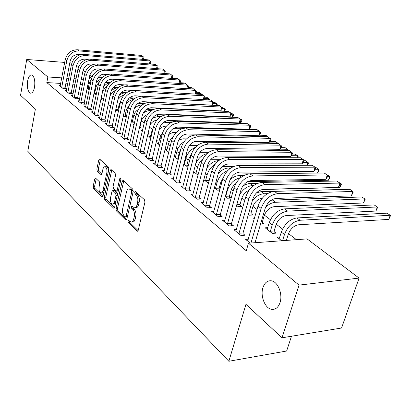 <?xml version="1.0" encoding="UTF-8"?>
<svg xmlns="http://www.w3.org/2000/svg" width="411" height="411" viewBox="0 0 411 411"><rect width="100%" height="100%" fill="white"/><g stroke="black" fill="none" stroke-linecap="round" stroke-linejoin="round"><path stroke-width="0.62" d="M127.991 220.938L128.304 222.556L137.007 231.085L137.361 231.28L138.209 230.355L144.949 202.135L144.472 199.767L135.522 191.639L134.685 192.209L135.008 193.833L136.149 194.876C137.695 196.653 138.188 199.14 137.634 202.335L137.084 204.683C136.509 206.815 135.594 207.838 134.33 207.755L131.91 206.003L131.315 206.671L131.633 208.29L132.758 209.358C134.284 211.167 134.772 213.648 134.227 216.808L133.683 219.125C133.128 221.195 132.234 222.187 131.006 222.104L128.566 220.291L127.991 220.938M129.455 221.061L129.809 222.485L138.132 230.612M136.185 192.245L136.524 193.792L137.664 194.835L136.149 194.876M132.799 206.748L133.143 208.233L134.269 209.297L132.758 209.358M34.555 87.137C35.3 80.448 34.313 76.374 31.611 74.925C29.762 74.905 28.421 76.934 27.594 81.024C26.859 87.661 27.845 91.71 30.553 93.174C32.371 93.215 33.707 91.206 34.555 87.137M280.009 302.645C282.994 294.122 277.79 281.396 271.224 280.8C267.376 280.472 264.612 282.758 262.937 287.659C260.081 296.084 265.116 308.666 271.779 309.36C275.54 309.709 278.283 307.469 280.009 302.645M95.732 178.271L95.47 178.127L94.715 179.052L93.153 186.373L93.549 188.505L101.974 196.761L102.262 196.92L103.022 196.006L108.874 169.25L108.458 167.066L99.549 159.083L98.774 160.043L96.852 169.039L97.253 171.171L101.147 174.711L101.923 173.771L102.894 169.281C103.325 167.524 104.029 166.671 105.005 166.717C106.639 167.534 107.245 169.599 106.824 172.908L102.986 190.493C102.565 192.189 101.887 193.006 100.952 192.954C99.318 192.122 98.707 190.057 99.113 186.758L99.739 183.866L99.339 181.708L95.732 178.271M60.72 83.423L46.813 82.575L246.261 250.751L248.47 243.199L307.053 238.894L359.096 278.088L299.054 285.111L248.47 243.199M46.813 82.575L47.84 76.97L26.73 59.477L64.691 62.421M359.096 278.088L341.567 328.009L282.023 337.796L245.948 304.34L228.855 361.269L27.778 151.294L35.387 109.069L20.55 95.306L26.73 59.477M282.023 337.796L299.054 285.111M115.969 208.644L116.395 210.894L125.638 219.947L125.972 220.132L126.788 219.207L133.241 191.459L132.779 189.152L123.279 180.527L122.987 180.372L122.144 181.343L115.969 208.644L117.448 208.588L117.88 210.833L126.716 219.464M113.528 208.084L104.713 199.443L104.302 197.254L110.189 170.447L110.996 169.481L115.111 173.108L115.537 175.322L113.082 186.368L113.508 188.587L116.364 191.156L117.176 190.211L119.781 178.636L120.361 177.958L120.875 179.633L114.628 207.334L113.842 208.254L113.528 208.084L114.299 208.053M228.855 361.269L286.637 351.015L291.476 336.239M66.474 90.389L65.231 90.322L68.961 93.405L72.351 93.585L71.334 92.747M93.965 93.549L95.599 94.833L96.22 94.864M79.225 100.859L77.905 100.793L81.846 104.05L85.298 104.209L84.219 103.325M108.165 104.682L108.936 105.293L110.872 105.38M92.706 111.92L91.304 111.864L95.47 115.306L98.984 115.44L97.844 114.499M123.243 116.344L126.377 116.462L125.201 115.542M106.978 123.624L105.483 123.577L109.901 127.225L113.472 127.328L112.265 126.336M139.406 128.057L141.327 128.114L140.084 127.143M134.001 124.944L133.359 124.441L134.109 124.466M122.113 136.031L120.515 136L125.206 139.874L128.838 139.94L127.559 138.887M156.637 140.444L157.166 140.454L156.719 140.105M150.837 138.147L148.864 136.601L150.513 136.637M138.199 149.208L136.483 149.193L141.466 153.308L145.165 153.339L143.804 152.219M168.782 152.219L165.309 149.501L167.077 149.517M155.312 163.229L153.473 163.229L158.78 167.616L162.545 167.601L161.091 166.409M187.945 167.251L183.815 164.01M184.02 163.203L184.683 163.203M173.57 178.169L171.587 178.194L177.254 182.88L181.087 182.813L179.535 181.539M203.83 179.705L207.206 182.35L208.737 182.325M193.088 194.126L190.94 194.187L197.008 199.196L200.902 199.073L199.243 197.712M225.285 196.53L227.442 198.22L231.136 198.102L229.436 196.782M213.997 211.208L211.665 211.311L218.174 216.689L222.13 216.494L220.353 215.035M248.336 214.604L249.092 215.2L252.837 215.02L251.018 213.602M236.459 229.538L233.916 229.692L240.913 235.477L244.935 235.21L243.019 233.638M267.767 227.648L265.167 227.807L272.303 233.402L276.105 233.15L274.152 231.629M82.431 84.748L80.237 84.615M74.966 84.291L72.911 84.168M67.733 83.849L65.811 83.736M296.429 239.675L288.512 233.612M282.588 229.076L276.233 224.211M270.417 219.751L264.391 215.138M257.014 209.487L252.96 206.384M244.838 200.167L241.915 197.927M233.114 191.182L231.244 189.754M221.812 182.525L220.928 181.852M186.841 155.743L186.055 155.142M177.85 148.859L176.468 147.801M169.132 142.18L167.19 140.696M160.675 135.707L158.209 133.816M152.471 129.424L149.517 127.158M144.21 123.095L141.405 120.947M135.861 116.703L133.822 115.137M127.77 110.502L126.449 109.49M119.925 104.497L119.282 104.004M281.684 240.759L277.148 237.204L279.865 237.013M250.114 243.081L245.665 239.402L248.326 239.217M260.523 224.139L264.263 223.923L262.382 222.459M254.178 219.186L253.602 218.739L254.322 218.698M225.028 220.209L222.587 220.337L229.333 225.911L233.325 225.685L231.48 224.17M236.597 205.402L238.082 206.563L241.802 206.414L240.045 205.048M203.363 202.52L201.123 202.597L207.401 207.791L211.331 207.632L209.61 206.224M219.942 189.384L219.176 188.783M214.367 187.971L217.157 190.154L219.751 190.093M183.167 186.013L181.097 186.055L186.964 190.899L190.822 190.807L189.219 189.492M193.653 171.726L197.573 174.798L198.123 174.793M164.292 170.575L162.381 170.591L167.868 175.122L171.664 175.081L170.164 173.848M178.204 159.607L174.305 156.55M174.377 156.247L175.744 156.252M146.619 156.108L144.842 156.098L149.984 160.347L153.719 160.357L152.311 159.201M159.663 145.068L156.966 142.956L158.672 142.982M130.03 142.519L128.376 142.494L133.21 146.486L136.878 146.532L135.558 145.448M147.883 134.166L149.131 134.191L148.068 133.364M142.288 131.443L140.999 130.436L142.509 130.472M114.433 129.737L112.886 129.696L117.438 133.457L121.04 133.539L119.796 132.517M131.196 122.118L133.75 122.206L132.537 121.26M99.739 117.685L98.291 117.633L102.58 121.178L106.12 121.296L104.949 120.336M118.635 110.425L118.07 109.984M115.578 110.497L118.543 110.847M85.873 106.31L84.512 106.249L88.565 109.598L92.043 109.742L90.939 108.833M100.962 99.036L102.18 99.991L103.438 100.053M72.762 95.552L71.483 95.486L75.316 98.655L78.737 98.825L77.689 97.962M87.168 88.216L89.213 89.809M60.35 85.365L59.148 85.293L62.775 88.293L66.14 88.483L65.149 87.671M83.515 79.302L81.316 79.159M76.035 78.814L73.98 78.676M68.791 78.337L66.87 78.213M61.768 77.879L47.84 76.97M76.6 65.328L78.635 66.859M83.104 70.23L85.262 71.853M89.793 75.264L91.026 76.194M69.819 62.821L71.838 62.975M131.607 222.074L132.512 222.027C133.745 222.115 134.638 221.118 135.193 219.053L133.683 219.125M134.269 209.297C135.794 211.105 136.288 213.586 135.738 216.741L135.193 219.053M134.916 207.73L135.841 207.699C137.11 207.781 138.029 206.759 138.599 204.632L137.084 204.683M137.664 194.835C139.211 196.612 139.709 199.094 139.154 202.284L138.599 204.632M123.752 180.953L117.448 208.588M125.252 216.967L126.059 216.443L131.695 192.127L131.376 190.514L129.203 188.921C127.944 188.844 127.035 189.882 126.475 192.019L122.689 208.536C122.165 211.619 122.637 214.054 124.101 215.842L125.252 216.967M125.612 217.085L127.333 216.869M133.251 191.413L132.887 190.478L131.376 190.514M130.179 188.901L131.705 189.404L132.887 190.478M114.556 207.586L106.172 199.402L104.713 199.443M111.771 170.077L105.761 197.213L106.172 199.402M116.519 191.151L118.332 190.904M110.559 197.712C110.127 201.097 110.775 203.224 112.501 204.092C113.467 204.154 114.171 203.332 114.612 201.621L116.02 195.348L115.594 193.113L112.742 190.534L111.946 191.475L110.559 197.712M112.922 204.077L113.975 204.041L115.635 202.875M117.561 194.321L117.073 193.072L115.594 193.113M114.068 190.504L117.073 193.072M101.327 192.944L102.406 192.918L103.916 191.922M108.478 171.068C108.355 168.577 107.682 167.123 106.47 166.712L106.12 166.717M100.33 159.689L98.301 169.029L98.702 171.161L101.83 174.084M96.241 178.754L94.597 186.347L94.992 188.474L102.95 196.253M286.38 240.414L288.296 234.255C290.464 228.752 293.927 225.593 298.679 224.771L388.77 219.407L390.239 215.272L300.097 220.255C292.94 221.467 287.731 226.225 284.469 234.517L282.562 240.692M388.77 219.407L390.45 215.79L390.239 215.272L386.972 213.17L296.937 217.933C289.796 219.13 284.602 223.856 281.365 232.117L279.136 238.76M255.026 242.716L265.218 208.259C267.433 202.459 271.065 199.186 276.125 198.441L351.379 195.903L352.859 191.464L277.553 193.673C269.94 194.768 264.468 199.689 261.139 208.428L250.972 243.014M351.379 195.903L353.224 192.101L352.859 191.464L349.561 189.337L274.363 191.377C266.765 192.456 261.319 197.347 258.016 206.055L247.612 241.01M274.168 230.961L276.022 224.843C278.129 219.423 281.54 216.325 286.256 215.554L375.916 211.059L377.334 206.974L287.623 211.1C280.523 212.24 275.391 216.895 272.226 225.064L270.371 231.203L274.168 230.961L274.111 233.284M375.916 211.059L377.586 207.509L377.334 206.974L374.174 204.94L284.576 208.865C277.487 209.985 272.375 214.614 269.231 222.757L267.083 229.307M270.356 231.876L270.371 231.203M261.196 221.863L262.398 221.796L264.186 215.765C266.23 210.422 269.59 207.385 274.276 206.661L363.473 202.977L364.85 198.945L275.591 202.274C272.092 202.489 268.732 204.2 265.501 207.411M262.398 221.796L262.346 224.036M275.591 202.274L272.647 200.111L361.793 196.977L364.85 198.945L365.138 199.499L363.473 202.977M272.647 200.111L271.019 200.301M239.002 233.9L239.017 233.207L243.035 232.95L252.863 198.934C255.005 193.221 258.581 190.021 263.595 189.327L338.402 187.462L339.835 183.08L264.972 184.631C257.425 185.649 252.041 190.463 248.814 199.068L239.017 233.207M338.402 187.462L339.666 185.484L340.236 183.743L339.835 183.08L336.65 181.03L261.899 182.422C254.368 183.419 249.004 188.207 245.804 196.782L235.791 231.244M243.035 232.95L242.983 235.339M227.494 224.391L227.509 223.707L231.496 223.492L240.959 189.954C243.035 184.328 246.559 181.194 251.532 180.547L325.872 179.309L327.254 174.988L252.857 175.918C245.372 176.864 240.07 181.575 236.942 190.052L227.509 223.707M325.872 179.309L327.146 177.388L327.695 175.667L327.254 174.988L324.176 173.005L249.893 173.791C242.428 174.721 237.147 179.407 234.044 187.848L224.401 221.832M231.496 223.492L231.444 225.788M248.783 213.057L251.034 212.955L252.76 207C254.64 201.924 257.836 198.96 262.352 198.102M251.034 212.955L250.987 215.107M352.7 191.356L353.064 191.819M267.453 193.648L263.975 193.745L261.134 191.665L349.802 189.266L352.417 191.177M261.134 191.665L256.536 192.8M263.975 193.745C259.716 194.043 255.848 196.33 252.375 200.619M236.844 204.534L240.06 204.411L241.725 198.534C243.014 194.634 245.429 191.901 248.968 190.329M240.06 204.411L240.014 206.486M262.079 189.528L339.763 187.575L341.053 183.64L340.185 183.655M337.842 181.801L341.053 183.64L341.413 184.231L339.763 187.575M253.731 185.495L252.755 185.515C247.448 185.978 243.055 189.086 239.577 194.84M257.543 183.352L248.48 183.65L245.321 184.647L242.726 186.152M216.397 215.22L216.412 214.552L220.368 214.367L229.482 181.297C231.501 175.754 234.974 172.687 239.901 172.086L313.768 171.428L315.098 167.169L241.175 167.524C233.756 168.402 228.531 173.016 225.5 181.364L216.412 214.552M313.768 171.428L315.047 169.558L315.581 167.863L315.098 167.169L312.124 165.253L238.323 165.469C230.92 166.332 225.716 170.919 222.705 179.242L213.412 212.754M220.368 214.367L220.322 216.582M205.69 206.373L205.706 205.716L209.625 205.567L218.421 172.949C220.373 167.488 223.795 164.482 228.68 163.927L302.059 163.809L303.349 159.607L229.913 159.427C222.556 160.239 217.409 164.76 214.465 172.985L205.706 205.716M302.059 163.809L303.344 161.991L303.857 160.316L303.349 159.607L300.472 157.752L227.16 157.444C219.823 158.245 214.691 162.741 211.768 170.935L202.808 203.995M209.625 205.567L209.584 207.704M225.747 196.895L225.762 196.263L229.451 196.155L231.059 190.355C231.881 187.611 233.458 185.361 235.801 183.599M229.451 196.155L229.405 198.159M240.671 177.655C234.275 179.119 229.841 183.378 227.365 190.447L225.762 196.263M247.576 181.657L328.456 180.229L329.704 176.34L327.469 176.37M326.586 174.557L329.704 176.34L330.095 176.946L328.456 180.229M243.708 175.559L239.259 175.61C236.037 175.718 232.939 177.141 229.97 179.884M195.353 197.835L195.364 197.188L199.253 197.069L207.74 164.888C209.641 159.509 213.011 156.565 217.856 156.046L290.731 156.442L291.98 152.291L219.037 151.608C211.752 152.363 206.676 156.791 203.82 164.898L195.364 197.188M290.731 156.442L292.026 154.67L292.524 153.01L289.195 150.498L216.381 149.696C209.112 150.436 204.056 154.844 201.215 162.92L192.569 195.533M199.253 197.069L199.212 199.13M215.518 188.87L215.528 188.253L219.191 188.166L220.748 182.443L223.111 177.953M219.191 188.166L219.15 190.108M227.766 170.55C222.49 172.743 218.929 176.73 217.08 182.51L215.528 188.253M234.635 173.981L249.097 173.832M317.503 173.077L318.705 169.265L319.126 169.882L317.513 173.077M315.355 167.534L316.002 167.529L318.705 169.265L315.129 169.291M230.869 167.971L228.86 167.981C224.987 168.13 221.442 170.031 218.22 173.678M185.366 189.579L185.376 188.942L189.235 188.855L197.424 157.11C199.273 151.808 202.597 148.916 207.396 148.438L279.768 149.306L280.975 145.211L208.541 144.061C201.318 144.759 196.319 149.101 193.54 157.089L185.376 188.942M279.768 149.306L281.062 147.58L281.545 145.946L278.278 143.475L205.973 142.216C198.765 142.9 193.781 147.22 191.023 155.178L182.674 187.354M189.235 188.855L189.194 190.848M205.618 181.107L205.634 180.496L209.24 180.439M215.076 164.287C211.1 166.809 208.454 170.324 207.134 174.829L205.634 180.496M222.5 166.522L233.638 166.481M307.145 165.268L308.029 162.402L308.481 163.033L307.51 165.268M303.734 160.716L305.414 160.716L308.029 162.402L303.056 162.402M218.744 160.598C214.141 160.85 210.201 163.311 206.923 167.986M196.037 173.596L196.047 172.995L198.6 172.969M202.87 158.805C200.198 161.21 198.41 164.071 197.501 167.395L196.047 172.995M210.987 159.273L220.697 159.298M297.066 157.742L297.672 155.738L298.145 156.386L297.734 157.742M292.2 154.084L295.129 154.104L297.672 155.738L291.271 155.702M206.964 153.652C201.811 154.993 198.045 158.415 195.667 163.922M195.312 147.385C190.565 149.563 187.426 153.246 185.885 158.43L184.251 164.354M186.758 166.316L186.769 165.725L188.336 165.72M191.439 153.812L188.171 160.198L186.769 165.725M199.946 152.306L208.675 152.306M287.258 150.477L287.618 149.275L288.116 149.928L287.947 150.483M281.026 147.631L285.147 147.683L287.618 149.275L279.865 149.178M183.923 141.821C180.367 144.199 178.035 147.431 176.92 151.51L175.338 157.362M177.763 159.263L177.773 158.682L178.436 158.682M180.825 149.106L179.134 153.221L177.773 158.682M189.142 145.895L191.732 145.427L197.321 145.509M277.708 143.465L277.846 142.992L194.711 141.502M278.226 143.475L275.452 141.451L269.965 141.343M173.005 136.863C170.601 139.103 169.008 141.749 168.222 144.8L166.691 150.58M178.677 140.028L182.823 138.82L186.517 138.892M268.306 137.058L268.029 136.878M193.812 135.142L183.681 134.906M268.702 137.31L266.025 135.389L259.249 135.219M162.771 132.291L159.792 138.291L158.302 144.004M168.7 134.582L172.183 132.671L176.201 132.46M259.079 131.124L258.802 130.945M181.852 128.741L173.052 128.715M259.485 131.381L256.865 129.496L177.3 127.117M153.231 127.949L151.608 131.977L150.164 137.618M159.252 129.434C161.184 127.276 163.367 126.198 165.803 126.192L166.311 126.208M250.094 125.401L250.736 125.869L250.253 127.389M247.622 123.752L249.831 125.17M171.12 122.524L166.717 122.375L162.607 123.1M175.661 121.245L166.075 120.911M150.015 125.016C151.685 122.216 153.94 120.603 156.771 120.187M167.678 120.505L240.466 123.069L241.427 119.565L240.723 119.539M238.955 118.173L242.022 120.259L241.637 121.661L240.466 123.069M161.04 116.477L158.548 116.385L152.584 117.978M163.881 115.203L156.17 114.905M139.745 126.593L140.094 126.603L141.266 121.476C142.201 118.111 144.24 115.83 147.379 114.633M140.094 126.603L140.069 128.078M156.894 114.571L165.047 114.895M232.081 117.258L232.929 114.104L233.54 114.803L233.171 116.185L232.251 117.263M230.52 112.742L232.929 114.104L231.465 114.037M151.464 110.595L150.616 110.559C148.022 110.487 145.53 111.355 143.131 113.164M153.699 109.352L146.516 109.28M175.708 181.6L175.723 180.979L179.545 180.917L187.457 149.589C189.255 144.364 192.533 141.528 197.29 141.086L269.148 142.401L270.32 138.353L198.395 136.765C191.238 137.413 186.306 141.672 183.604 149.547L175.723 180.979M269.148 142.401L270.448 140.716L270.916 139.098L267.705 136.673L195.908 134.983C188.767 135.615 183.856 139.853 181.174 147.703L173.108 179.453M179.545 180.917L179.509 182.838M166.373 173.889L166.383 173.272L170.175 173.237L177.824 142.319C179.571 137.166 182.803 134.382 187.514 133.976L258.863 135.707L259.993 131.71L188.582 129.717C181.492 130.308 176.632 134.489 174.002 142.252L166.383 173.272M258.863 135.707L260.163 134.058L260.615 132.465L257.461 130.082L186.183 127.991C179.104 128.571 174.264 132.727 171.654 140.47L163.855 171.808M170.175 173.237L170.139 175.096M157.336 166.419L157.346 165.813L161.107 165.803L168.505 135.286C170.205 130.205 173.391 127.472 178.061 127.097L248.886 129.218L249.986 125.273L179.093 122.894C172.065 123.439 167.272 127.544 164.713 135.198L157.346 165.813M248.886 129.218L250.191 127.61L250.628 126.033L247.53 123.69L176.771 121.224C169.758 121.759 164.981 125.838 162.437 133.472L154.896 164.405M161.107 165.803L161.071 167.606M148.587 159.191L148.597 158.595L152.322 158.605L159.478 128.479C161.138 123.464 164.282 120.783 168.911 120.438L239.212 122.92L240.276 119.026L169.907 116.287C162.946 116.791 158.214 120.819 155.723 128.376L148.597 158.595M239.212 122.92L240.517 121.353L240.944 119.796L237.897 117.495L167.657 114.674C160.711 115.162 155.995 119.169 153.524 126.701L146.224 157.238M152.322 158.605L152.291 160.352M140.11 152.188L140.12 151.597L143.814 151.633L150.745 121.887C152.358 116.94 155.456 114.309 160.043 113.991L229.826 116.816L230.859 112.963L161.014 109.896C154.11 110.354 149.445 114.309 147.02 121.764L140.12 151.597M229.826 116.816L231.131 115.28L231.547 113.744L228.547 111.479L158.831 108.329C151.947 108.776 147.297 112.717 144.888 120.14L137.819 150.298M143.814 151.633L143.783 153.329M131.895 145.402L131.905 144.821L135.563 144.872L142.278 115.501C143.85 110.621 146.912 108.031 151.459 107.739L220.717 110.888L221.714 107.081L152.394 103.7C145.556 104.117 140.952 108.006 138.589 115.357L131.905 144.821M220.717 110.888L222.022 109.388L222.423 107.872L219.474 105.637L150.282 102.18C143.46 102.591 138.872 106.459 136.519 113.79L129.676 143.567M135.563 144.872L135.538 146.516M123.927 138.815L123.937 138.245L127.564 138.317L134.073 109.311C135.604 104.492 138.625 101.949 143.131 101.681L211.865 105.129L212.836 101.368L144.04 97.69C137.264 98.075 132.717 101.892 130.41 109.151L123.937 138.245M211.865 105.129L213.17 103.664L213.561 102.164L210.658 99.965L141.99 96.22C135.229 96.59 130.703 100.392 128.407 107.625L121.774 137.038M127.564 138.317L127.538 139.915M116.2 132.429L116.205 131.869L119.806 131.957L126.11 103.305C127.61 98.548 130.59 96.051 135.055 95.809L203.265 99.534L204.21 95.82L135.933 91.864C129.218 92.213 124.739 95.969 122.483 103.13L116.205 131.869M203.265 99.534L204.57 98.101L204.945 96.616L202.094 94.453L133.945 90.435C127.246 90.774 122.776 94.515 120.541 101.656L114.109 130.708M119.806 131.957L119.781 133.508M108.699 126.234L108.704 125.679L112.275 125.787L118.389 97.479C119.853 92.783 122.791 90.328 127.22 90.107L132.804 90.435M194.927 94.032L195.826 90.425L128.073 86.212C121.415 86.526 116.991 90.22 114.792 97.289L108.704 125.679M194.963 94.037L196.211 92.691L196.576 91.227L193.766 89.1L126.141 84.825C119.503 85.128 115.09 88.807 112.907 95.855L106.67 124.559M112.275 125.787L112.249 127.292M131.52 120.695L132.548 120.726L133.688 115.661C134.351 113.035 135.841 111.021 138.163 109.609M132.548 120.726L132.522 122.165M147.261 108.817L154.243 109.126M223.995 111.273L224.658 108.781L225.285 109.485L224.54 111.299M222.043 107.446L224.658 108.781L222.212 108.663M144.169 103.67L141.019 103.515L137.048 104.147M142.273 104.897C139.38 105.011 136.719 106.208 134.294 108.489M101.414 120.212L101.419 119.668L104.959 119.791L110.893 91.823C112.321 87.189 115.224 84.769 119.611 84.574L124.379 84.871M186.82 88.658L187.673 85.18L120.438 80.726C113.842 81.008 109.475 84.64 107.328 91.622L101.419 119.668M186.918 88.663L188.084 87.435L188.438 85.986L185.669 83.89L118.563 79.38C111.987 79.652 107.631 83.269 105.499 90.23L99.447 118.589M104.959 119.791L104.933 121.255M123.547 114.952L125.211 115.018L126.316 110.009L129.208 105.134M125.211 115.018L125.191 116.416M138.188 103.223L144.441 103.526M216.114 105.468L216.597 103.598L217.239 104.312L216.926 105.509M213.53 102.267L214.619 102.324L216.597 103.598L213.232 103.428M135.121 98.137L133.575 98.054L127.939 99.426M133.236 99.549C130.472 100.084 128.057 101.522 125.987 103.87M94.335 114.371L94.345 113.832L97.849 113.965L103.613 86.331C105.005 81.753 107.877 79.374 112.218 79.195L116.375 79.472M178.929 83.438L179.741 80.073L113.025 75.398C106.49 75.65 102.175 79.22 100.079 86.115L94.345 113.832M179.083 83.448L180.172 82.318L180.521 80.885L177.793 78.82L111.206 74.088C104.687 74.329 100.382 77.89 98.301 84.764L92.424 112.789M97.849 113.965L97.828 115.393M115.82 109.367L118.075 109.465L119.154 104.512L120.649 101.193M118.075 109.465L118.055 110.826M129.537 97.777L135.224 98.075M208.418 99.842L208.747 98.553L209.405 99.267L209.245 99.888M204.801 97.196L206.82 97.309L208.747 98.553L204.38 98.306M126.47 92.752L122.761 93.225L119.318 94.987M124.317 94.617L120.808 96.528L117.947 99.539M87.461 108.689L87.466 108.155L90.944 108.304L96.539 80.993C97.9 76.472 100.736 74.129 105.041 73.975L108.684 74.232M171.253 78.357L172.024 75.11L105.822 70.219C99.349 70.44 95.085 73.959 93.04 80.767L87.466 108.155M171.464 78.373L172.476 77.34L172.815 75.927L170.128 73.888L104.055 68.945C97.592 69.161 93.343 72.665 91.309 79.451L85.601 107.153M90.944 108.304L90.923 109.696M108.324 103.932L111.134 104.06L112.316 98.625M121.25 92.47L125.828 92.732M200.907 94.386L201.097 93.631L201.744 94.432M196.324 92.244L199.217 92.424L201.097 93.631L195.641 93.307M118.07 87.589L114.484 88.519L111.211 90.692M115.594 90.112L112.434 92.47L110.071 95.712M80.777 103.161L80.782 102.637L84.229 102.801L89.665 75.809C90.995 71.339 93.795 69.038 98.065 68.894L101.265 69.135M163.778 73.415L164.513 70.276L98.82 65.185C92.403 65.38 88.195 68.843 86.192 75.567L80.782 102.637M164.046 73.435L164.986 72.495L165.314 71.093L162.669 69.089L97.104 63.952C90.697 64.137 86.5 67.589 84.512 74.293L78.969 101.671M84.229 102.801L84.209 104.158M101.101 99.143L101.106 98.64L103.706 98.768M107.148 86.012C104.517 88.026 102.842 90.615 102.118 93.785L101.106 98.64M113.282 87.307L118.003 87.594M193.576 89.084L187.144 88.422M194.069 89.295L191.803 87.656L188.084 87.415M109.768 82.765L106.47 84.096L103.587 86.449M74.273 97.792L74.278 97.273L77.694 97.448L82.981 70.764C84.286 66.351 87.05 64.08 91.278 63.957L94.088 64.178M156.499 68.606L157.197 65.57L92.013 60.294C85.652 60.463 81.496 63.869 79.539 70.517L74.278 97.273M156.817 68.627L157.69 67.774L158.009 66.392L155.399 64.414L90.343 59.092C83.998 59.256 79.852 62.647 77.905 69.274L72.516 96.338M77.694 97.448L77.679 98.768M94.551 94.006L94.556 93.508L96.477 93.616M99.092 82.236L97.381 84.312L96.143 86.69L94.556 93.508M105.514 82.385L109.999 82.56M186.327 84.312L186.055 84.137M186.8 84.615L184.575 83.007L179.823 82.683M101.604 78.311L96.256 82.375M67.949 92.562L67.954 92.054L71.339 92.239L76.477 65.858C77.751 61.496 80.484 59.261 84.676 59.158L87.132 59.354M149.409 63.921L150.072 60.982L85.396 55.531C79.092 55.68 74.982 59.035 73.066 65.601L67.954 92.054M149.774 63.952L150.58 63.176L150.888 61.804L148.32 59.857L83.767 54.36C77.479 54.504 73.379 57.843 71.478 64.393L66.233 91.15M71.339 92.239L71.324 93.528M88.17 89.007L88.175 88.514L89.459 88.586M91.499 78.65L89.136 83.762L88.175 88.514M97.905 77.777L102.241 77.648M179.232 79.749L178.96 79.57M107.446 74.53L102.776 74.201M179.71 80.053L177.521 78.47L171.772 78.059M93.631 74.227L89.095 78.645M61.789 87.476L61.794 86.973L65.154 87.168L70.153 61.085C71.396 56.775 74.098 54.576 78.254 54.483L80.392 54.663M142.494 59.359L143.126 56.518L78.948 50.902C72.701 51.021 68.642 54.329 66.767 60.818L61.794 86.973M142.91 59.395L143.65 58.696L143.953 57.34L141.42 55.418L77.366 49.762C71.134 49.88 67.085 53.173 65.221 59.641L60.124 86.099M65.154 87.168L65.138 88.427M129.809 222.485L128.304 222.556M136.524 193.792L135.008 193.833M133.143 208.233L131.633 208.29M135.738 216.741L134.227 216.808M139.154 202.284L137.634 202.335M137.901 231.033L137.007 231.085M123.639 181.323L122.144 181.343M126.47 219.906L125.638 219.947M117.88 210.833L116.395 210.894M127.446 216.381L126.059 216.443M133.092 192.091L131.695 192.127M131.705 189.404L130.195 189.44M105.761 197.213L104.302 197.254M111.658 170.437L110.189 170.447M118.496 190.18L117.176 190.211M120.86 178.621L119.781 178.636M115.928 201.58L114.612 201.621M117.341 195.312L116.02 195.348M114.515 190.658L113.035 190.694M104.235 190.468L102.986 190.493M108.078 172.897L106.824 172.908M101.543 174.562L100.88 174.572M98.702 171.161L97.253 171.171M98.301 169.029L96.852 169.039M100.227 160.043L98.774 160.043M102.683 196.741L101.974 196.761M94.992 188.474L93.549 188.505M94.597 186.347L93.153 186.373M96.164 179.032L94.715 179.052M284.469 234.517L281.365 232.117M300.097 220.255L296.937 217.933M261.139 208.428L258.016 206.055M277.553 193.673L274.363 191.377M272.226 225.064L269.231 222.757M287.623 211.1L284.576 208.865M248.814 199.068L245.804 196.782M264.972 184.631L261.899 182.422M236.942 190.052L234.044 187.848M252.857 175.918L249.893 173.791M252.755 185.515L250.011 183.501M225.5 181.364L222.705 179.242M241.175 167.524L238.323 165.469M214.465 172.985L211.768 170.935M229.913 159.427L227.16 157.444M227.365 190.447L227.031 190.185M241.324 177.126L239.259 175.61M203.82 164.898L201.215 162.92M219.037 151.608L216.381 149.696M217.08 182.51L216.052 181.713M229.847 168.7L228.86 167.981M193.54 157.089L191.023 155.178M208.541 144.061L205.973 142.216M207.134 174.829L205.459 173.534M197.501 167.395L195.225 165.638M188.171 160.198L185.885 158.43M179.134 153.221L176.92 151.51M170.216 146.337L168.222 144.8M161.05 139.267L159.792 138.291M175.132 128.551L174.331 127.965M152.183 132.419L151.608 131.977M166.717 122.375L165.217 121.276M158.548 116.385L156.545 114.91M150.616 110.559L148.669 109.131M183.604 149.547L181.174 147.703M198.395 136.765L195.908 134.983M174.002 142.252L171.654 140.47M188.582 129.717L186.183 127.991M164.713 135.198L162.437 133.472M179.093 122.894L176.771 121.224M155.723 128.376L153.524 126.701M169.907 116.287L167.657 114.674M147.02 121.764L144.888 120.14M161.014 109.896L158.831 108.329M138.589 115.357L136.519 113.79M152.394 103.7L150.282 102.18M130.41 109.151L128.407 107.625M144.04 97.69L141.99 96.22M122.483 103.13L120.541 101.656M135.933 91.864L133.945 90.435M114.792 97.289L112.907 95.855M128.073 86.212L126.141 84.825M142.586 104.666L141.019 103.515M107.328 91.622L105.499 90.23M120.438 80.726L118.563 79.38M134.371 98.64L133.575 98.054M100.079 86.115L98.301 84.764M113.025 75.398L111.206 74.088M93.04 80.767L91.309 79.451M105.822 70.219L104.055 68.945M86.192 75.567L84.512 74.293M98.82 65.185L97.104 63.952M79.539 70.517L77.905 69.274M92.013 60.294L90.343 59.092M95.542 88.704L95.039 88.319M73.066 65.601L71.478 64.393M85.396 55.531L83.767 54.36M89.136 83.762L88.206 83.048M66.767 60.818L65.221 59.641M78.948 50.902L77.366 49.762M275.154 308.897L271.779 309.36M30.907 93.189L30.553 93.174M130.708 188.89L129.203 188.921M114.222 190.499L112.742 190.534M106.47 166.712L105.005 166.717"/></g></svg>
